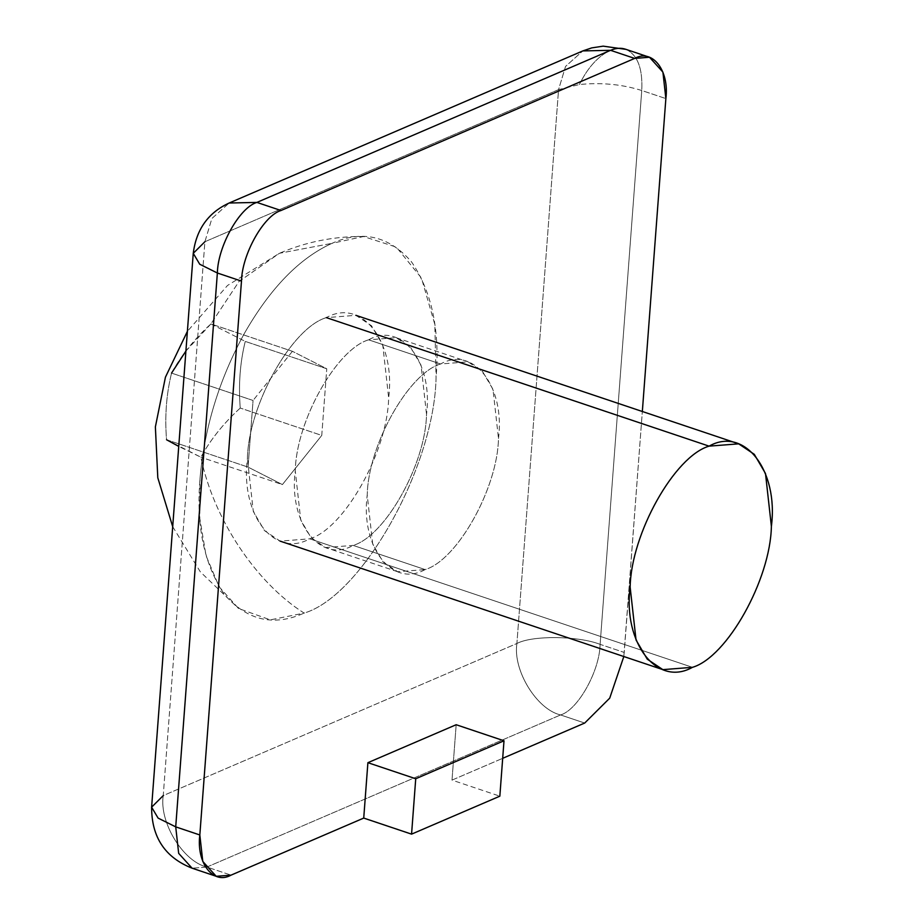 <?xml version="1.0" encoding="UTF-8"?>
<svg xmlns="http://www.w3.org/2000/svg" width="923" height="923" viewBox="0 0 923 923"><rect width="100%" height="100%" fill="white"/><g stroke="black" fill="none" stroke-linecap="round" stroke-linejoin="round"><path stroke-width="0.69" stroke-dasharray="4.62 3.46" d="M692.458 667.329L309.713 538.813C344.279 528.741 387.695 451.209 388.652 397.848L382.757 344.983L371.542 325.807L355.932 315.331L326.35 317.627C361.654 297.656 395.921 341.775 388.652 397.848C387.695 451.209 344.279 528.741 309.713 538.813C274.408 558.784 240.142 514.665 247.41 458.593C248.368 405.232 291.772 327.711 326.35 317.627C291.772 327.711 248.368 405.232 247.41 458.593L253.306 511.469L264.52 530.644L280.119 541.12L309.713 538.813L692.458 667.329M166.544 439.74L248.056 467.107L166.544 439.74C164.686 416.342 166.348 394.133 171.551 373.1L253.064 400.467L248.056 467.107L282.403 484.587L321.758 435.414L326.765 368.773L292.418 351.305L210.906 323.927L239.022 281.48L279.461 253.271L331.934 243.36L279.461 253.271L239.022 281.48L210.906 323.927C194.257 339.133 181.139 355.528 171.551 373.1C166.348 394.133 164.686 416.342 166.544 439.74L200.891 457.208C213.351 518.495 255.729 582.482 304.129 613.091L270.324 619.864L238.572 608.511L219.213 586.855L206.06 555.715L199.818 518.484L199.979 478.991C204.318 428.053 219.12 379.526 244.387 333.399C270.301 288.103 299.49 258.094 331.934 243.36C299.49 258.094 270.301 288.103 244.387 333.399C219.12 379.526 204.318 428.053 199.979 478.991C196.034 526.341 204.283 564.968 224.727 594.839C247.491 620.602 273.958 626.682 304.129 613.091C361.908 596.235 434.479 466.657 436.071 377.461C440.029 330.099 431.779 291.483 411.323 261.601C388.571 235.85 362.104 229.769 331.934 243.36L363.489 236.519L396.325 247.099L421.465 278.019L434.825 324.446L436.071 377.461C434.479 466.657 361.908 596.235 304.129 613.091C255.729 582.482 213.351 518.495 200.891 457.208L178.739 446.397M185.915 351.04L210.906 323.927L292.418 351.305L326.765 368.773L245.253 341.406L326.765 368.773L321.758 435.414L240.245 408.047L321.758 435.414L282.403 484.587L200.891 457.208L282.403 484.587L248.056 467.107L253.064 400.467L171.551 373.1M240.245 408.047C223.597 423.253 210.479 439.636 200.891 457.208C210.479 439.636 223.597 423.253 240.245 408.047C238.388 384.649 240.049 362.427 245.253 341.406C240.049 362.427 238.388 384.649 240.245 408.047M210.906 323.927L245.253 341.406L210.906 323.927M292.418 351.305L253.064 400.467L292.418 351.305M204.894 241.734L558.553 89.635L516.903 643.493L163.244 795.591L204.894 241.734L211.886 218.52L229.169 203.014L211.886 218.52L204.894 241.734L163.244 795.591C159.044 822.278 183.066 861.574 206.925 867.043C183.066 861.574 159.044 822.278 163.244 795.591L516.903 643.493C512.703 670.179 536.725 709.475 560.584 714.944L584.697 723.044L560.584 714.944C577.89 709.902 599.627 671.079 600.112 644.358C599.627 671.079 577.89 709.902 560.584 714.944C536.725 709.475 512.703 670.179 516.903 643.493C532.259 635.255 578.017 635.728 600.112 644.358L624.225 652.446L642.339 411.496L623.821 656.53L624.225 652.446L600.112 644.358L641.75 90.5L600.112 644.358C578.017 635.728 532.259 635.255 516.903 643.493L558.553 89.635L579.413 84.535C601.161 82.309 621.952 84.293 641.75 90.5L665.864 98.588L641.75 90.5C642.835 68.51 637.562 54.792 625.932 49.369C618.422 47.119 610.311 49.219 601.588 55.668C592.901 62.383 585.505 72.006 579.413 84.535C585.505 72.006 592.901 62.383 601.588 55.668C610.311 49.219 618.422 47.119 625.932 49.369C637.562 54.792 642.835 68.51 641.75 90.5C621.952 84.293 601.161 82.309 579.413 84.535L558.553 89.635L565.545 66.421L582.828 50.915L565.545 66.421L558.553 89.635L204.894 241.734L193.253 253.329M440.583 363.985L368.623 339.826L396.129 337.68L410.631 347.417L421.05 365.243L426.53 414.392C425.641 463.981 385.295 536.044 353.163 545.412L425.122 569.572C457.254 560.203 497.601 488.152 498.489 438.552L493.009 389.402L482.591 371.577L468.088 361.839L440.583 363.985C408.451 373.354 368.104 445.405 367.216 495.005L372.696 544.155L383.114 561.98L397.617 571.718L425.122 569.572L353.163 545.412L325.657 547.547L311.155 537.821L300.736 519.984L295.256 470.845C296.145 421.246 336.491 349.194 368.623 339.826L440.583 363.985C473.407 345.421 505.25 386.425 498.489 438.552C497.601 488.152 457.254 560.203 425.122 569.572C392.298 588.136 360.455 547.131 367.216 495.005C368.104 445.405 408.451 373.354 440.583 363.985M456.17 724.728L452.005 780.108L502.689 758.314L452.005 780.108L499.839 796.18L452.005 780.108L456.17 724.728M206.925 867.043L192.099 868.197L206.925 867.043L231.038 875.142L206.925 867.043L560.584 714.944L206.925 867.043M163.244 795.591L151.614 807.187M368.623 339.826C336.491 349.194 296.145 421.246 295.256 470.845C288.495 522.972 320.35 563.976 353.163 545.412C385.295 536.044 425.641 463.981 426.53 414.392C433.291 362.266 401.447 321.262 368.623 339.826M363.489 236.519C334.288 236.219 306.286 241.803 279.461 253.271L227.531 285.461L187.392 331.345M172.705 526.687L200.337 571.868L238.572 608.511M396.129 337.68L468.088 361.839M397.617 571.718L325.657 547.547"/><path stroke-width="1.38" d="M326.35 317.627L709.083 446.144L738.677 443.848L754.287 454.312L765.49 473.499L771.386 526.364C770.428 579.725 727.024 657.245 692.458 667.329L662.864 669.636L647.254 659.16L636.039 639.974L630.144 587.109C631.101 533.748 674.517 456.227 709.083 446.144L326.35 317.627M178.739 446.397L166.544 439.74M171.551 373.1L185.915 351.04M692.458 667.329C727.024 657.245 770.428 579.725 771.386 526.364C778.654 470.292 744.4 426.172 709.083 446.144C674.517 456.227 631.101 533.748 630.144 587.109C622.875 643.181 657.141 687.3 692.458 667.329M363.731 818.078L367.896 762.686L456.17 724.728L367.896 762.686L415.731 778.747L504.004 740.788L456.17 724.728L504.004 740.788L415.731 778.747L411.566 834.138L363.731 818.078L231.038 875.142L363.731 818.078L411.566 834.138L499.839 796.18L411.566 834.138L415.731 778.747L367.896 762.686L363.731 818.078M502.689 758.314L584.697 723.044L609.722 698.146L623.821 656.53L609.722 698.146L584.697 723.044L502.689 758.314M216.213 876.296L192.099 868.197C165.067 857.513 151.568 837.173 151.614 807.187L158.098 818.101L175.716 826.87L178.67 853.348L192.099 868.197L178.67 853.348L175.716 826.87L217.367 273.012L241.48 281.111C241.953 254.379 263.701 215.555 281.007 210.513L256.894 202.414L229.169 203.014L256.894 202.414C239.588 207.467 217.84 246.291 217.367 273.012L199.737 264.243L193.253 253.329L199.737 264.243L217.367 273.012C217.84 246.291 239.588 207.467 256.894 202.414L610.553 50.315C616.114 47.961 621.237 47.638 625.932 49.369C621.237 47.638 616.114 47.961 610.553 50.315L582.828 50.915L610.553 50.315L634.666 58.414L649.492 57.261L662.91 72.109L665.864 98.588L642.339 411.496L665.864 98.588C669.51 70.506 652.353 48.411 634.666 58.414L281.007 210.513C263.701 215.555 241.953 254.379 241.48 281.111L199.829 834.969C196.195 863.051 213.351 885.145 231.038 875.142L216.213 876.296L202.783 861.436L199.829 834.969L175.716 826.87L158.098 818.101L151.614 807.187L163.244 795.591M151.614 807.187L193.253 253.329C196.299 229.366 208.275 212.59 229.169 203.014L582.828 50.915L591.666 47.915L603.192 46.15L625.932 49.369M256.894 202.414L281.007 210.513L634.666 58.414L610.553 50.315L256.894 202.414M193.253 253.329L204.894 241.734M217.367 273.012L175.716 826.87L199.829 834.969L241.48 281.111L217.367 273.012M499.839 796.18L504.004 740.788L499.839 796.18M738.677 443.848L355.932 315.331M187.392 331.345L165.436 377.184L155.376 426.899L157.798 477.768L172.705 526.687M280.119 541.12L662.864 669.636M649.492 57.261L625.379 49.161"/></g></svg>
